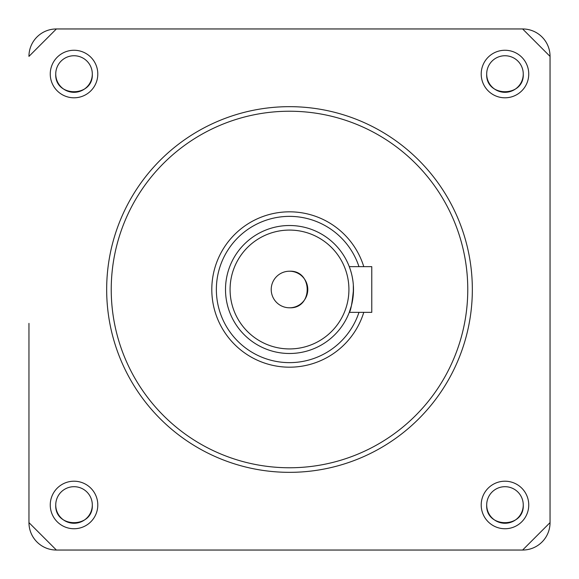 <?xml version="1.0" encoding="UTF-8"?>
<svg xmlns="http://www.w3.org/2000/svg" width="579" height="579" viewBox="0 0 579 579"><rect width="100%" height="100%" fill="white"/><g stroke="black" fill="none" stroke-linecap="round" stroke-linejoin="round"><path stroke-width="0.87" d="M145.068 28.957L433.946 28.957L145.068 28.957M522.62 550.043L550.043 522.62L550.043 56.387L522.62 28.957L56.373 28.957L522.62 28.957A27.423 27.423 0 0 1 550.05 56.38L550.05 522.613A27.423 27.423 0 0 1 522.627 550.043L56.38 550.043A27.423 27.423 0 0 1 28.964 522.627L28.957 323.379M56.373 28.957A27.423 27.423 0 0 0 28.95 56.38L56.38 28.957M289.5 348.927A59.42 59.42 0 0 0 348.92 289.5A59.42 59.42 0 0 0 289.5 230.08A59.42 59.42 0 0 0 230.08 289.5A59.42 59.42 0 0 0 289.5 348.927M289.5 225.513A63.994 63.994 0 0 1 353.494 289.5A63.994 63.994 0 0 1 289.5 353.494A63.994 63.994 0 0 1 225.506 289.5A63.994 63.994 0 0 1 289.5 225.513M358.973 266.651A73.135 73.135 0 0 0 216.365 289.5A73.135 73.135 0 0 0 358.973 312.356M363.771 312.356A77.709 77.709 0 0 1 211.798 289.5A77.709 77.709 0 0 1 363.771 266.651M289.5 467.767A178.267 178.267 0 0 0 467.767 289.5A178.267 178.267 0 0 0 289.5 111.233A178.267 178.267 0 0 0 111.233 289.5A178.267 178.267 0 0 0 289.5 467.767M289.5 106.666A182.841 182.841 0 0 1 472.341 289.5A182.841 182.841 0 0 1 289.5 472.341A182.841 182.841 0 0 1 106.666 289.5A182.841 182.841 0 0 1 289.5 106.666M350.324 269.611L349.275 266.651L371.776 266.651L371.776 312.356L349.275 312.356L351.417 305.669M353.494 289.5C352.126 303.41 350.715 311.024 349.275 312.356M74.025 50.257A23.768 23.768 0 0 0 50.257 74.032A23.768 23.768 0 0 0 74.025 97.8A23.768 23.768 0 0 0 97.793 74.032A23.768 23.768 0 0 0 74.025 50.257M74.025 481.207A23.768 23.768 0 0 0 50.257 504.975A23.768 23.768 0 0 0 74.025 528.743A23.768 23.768 0 0 0 97.793 504.975A23.768 23.768 0 0 0 74.025 481.207M504.975 481.207A23.768 23.768 0 0 0 481.207 504.975A23.768 23.768 0 0 0 504.975 528.743A23.768 23.768 0 0 0 528.743 504.975A23.768 23.768 0 0 0 504.975 481.207M504.975 50.257A23.768 23.768 0 0 0 481.207 74.032A23.768 23.768 0 0 0 504.975 97.8A23.768 23.768 0 0 0 528.743 74.032A23.768 23.768 0 0 0 504.975 50.257M352.235 302.151L352.886 298.294M353.335 293.98L353.335 285.027M352.872 280.627L352.213 276.776M351.373 273.158L350.563 270.364M289.5 271.218A18.282 18.282 0 0 0 271.218 289.5A18.282 18.282 0 0 0 289.5 307.789A18.282 18.282 0 0 0 307.782 289.5A18.282 18.282 0 0 0 289.5 271.218C313.087 270.089 313.087 308.918 289.5 307.789M28.957 522.62L56.38 550.043M523.257 504.975A18.282 18.282 0 0 0 504.975 486.693A18.282 18.282 0 0 0 486.693 504.975A18.282 18.282 0 0 0 504.975 523.264A18.282 18.282 0 0 0 523.257 504.975C524.386 528.562 485.564 528.562 486.693 504.975M92.307 504.975A18.282 18.282 0 0 0 74.025 486.693A18.282 18.282 0 0 0 55.743 504.975A18.282 18.282 0 0 0 74.025 523.264A18.282 18.282 0 0 0 92.307 504.975C93.436 528.562 54.614 528.562 55.743 504.975M523.257 74.032A18.282 18.282 0 0 0 504.975 55.743A18.282 18.282 0 0 0 486.693 74.032A18.282 18.282 0 0 0 504.975 92.314A18.282 18.282 0 0 0 523.257 74.032C524.386 97.619 485.564 97.619 486.693 74.032M92.307 74.032A18.282 18.282 0 0 0 74.025 55.743A18.282 18.282 0 0 0 55.743 74.032A18.282 18.282 0 0 0 74.025 92.314A18.282 18.282 0 0 0 92.307 74.032C93.436 97.619 54.614 97.619 55.743 74.032"/></g></svg>
